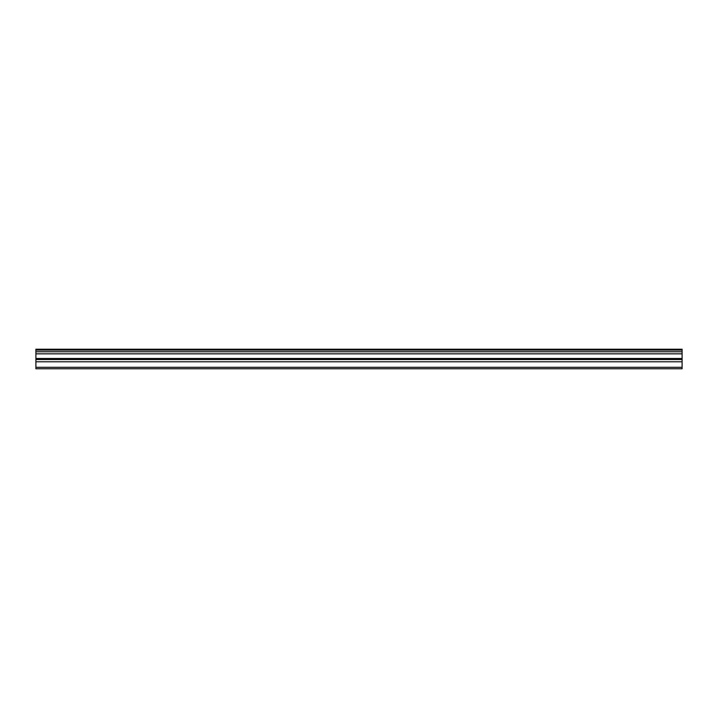<?xml version="1.0" encoding="UTF-8"?>
<svg xmlns="http://www.w3.org/2000/svg" width="718" height="718" viewBox="0 0 718 718"><rect width="100%" height="100%" fill="white"/><g stroke="black" fill="none" stroke-linecap="round" stroke-linejoin="round"><path stroke-width="1.08" d="M35.9 350.088L682.1 350.088L682.1 349.235L35.9 349.235L35.9 351.766L682.1 351.766L682.1 358.488L35.9 358.488L35.9 368.765L682.1 368.765L682.1 358.488M35.9 351.766L35.9 358.488M682.1 350.088L682.1 351.766M35.9 367.311L682.1 367.311M35.9 361.773L682.1 361.773M35.9 353.839L682.1 353.839M35.9 359.53L682.1 359.53"/></g></svg>
